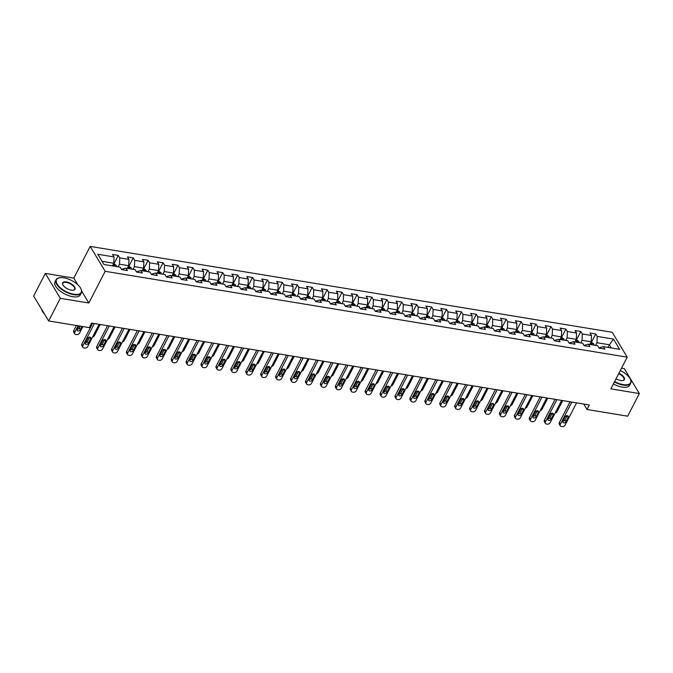 <?xml version="1.0" encoding="UTF-8"?>
<svg xmlns="http://www.w3.org/2000/svg" width="673" height="673" viewBox="0 0 673 673"><rect width="100%" height="100%" fill="white"/><g stroke="black" fill="none" stroke-linecap="round" stroke-linejoin="round"><path stroke-width="1.01" d="M77.891 284.83L73.837 278.1L45.335 273.415L33.65 296.044L48.641 320.945L89.29 327.633L91.629 323.099L589.355 404.969L587.016 409.495L627.665 416.183L639.35 393.554L624.359 368.653L621.524 368.181M73.837 278.1L90.19 246.411L612.211 332.277L627.202 357.17L105.181 271.303L90.19 246.411M613.473 339.091L597.212 336.416L595.731 333.959L589.994 333.017L591.474 335.474L582.296 333.959L580.816 331.503L575.079 330.561L576.551 333.017L567.373 331.511L565.892 329.055L560.155 328.104L561.635 330.561L552.449 329.055L550.977 326.598L545.231 325.656L546.712 328.113L537.534 326.598L536.053 324.142L530.316 323.2L531.796 325.656L522.61 324.142L521.129 321.686L515.392 320.743L516.872 323.2L507.694 321.694L506.214 319.238L500.476 318.287L501.949 320.743L492.771 319.238L491.29 316.781L485.553 315.839L487.033 318.295L477.847 316.781L476.375 314.325L470.629 313.382L472.11 315.839L462.931 314.325L461.451 311.868L455.714 310.926L457.194 313.382L448.008 311.877L446.527 309.42L440.79 308.478L442.27 310.926L433.092 309.42L431.612 306.964L425.874 306.022L427.355 308.478L418.169 306.964L416.688 304.507L410.951 303.565L412.431 306.022L403.245 304.507L401.773 302.059L396.035 301.109L397.507 303.565L388.329 302.059L386.849 299.603L381.111 298.661L382.592 301.117L373.406 299.603L371.925 297.146L366.188 296.204L367.668 298.661L358.49 297.146L357.01 294.69L351.272 293.748L352.753 296.204L343.567 294.698L342.086 292.242L336.349 291.291L337.829 293.748L328.643 292.242L327.171 289.785L321.433 288.843L322.905 291.3L313.727 289.785L312.247 287.329L306.509 286.387L307.99 288.843L298.804 287.329L297.323 284.872L291.586 283.93L293.066 286.387L283.888 284.881L282.408 282.424L276.67 281.474L278.151 283.93L268.964 282.424L267.484 279.968L261.747 279.026L263.227 281.482L254.049 279.968L252.568 277.512L246.831 276.569L248.303 279.026L239.125 277.512L237.645 275.055L231.907 274.113L233.388 276.569L224.202 275.064L222.729 272.607L216.984 271.665L218.464 274.121L209.286 272.607L207.806 270.151L202.068 269.208L203.549 271.665L194.362 270.151L192.882 267.694L187.144 266.752L188.625 269.208L179.447 267.703L177.966 265.246L172.229 264.296L173.701 266.752L164.523 265.246L163.043 262.79L157.305 261.847L158.786 264.304L149.599 262.79L148.127 260.333L142.382 259.391L143.862 261.847L134.684 260.333L133.204 257.877L127.466 256.935L128.947 259.391L119.76 257.885L118.28 255.429L112.542 254.478L114.023 256.935L97.762 254.259L103.92 264.489L120.181 267.164L121.662 269.621L127.399 270.563L125.918 268.106L135.105 269.621L136.577 272.077L142.323 273.019L140.842 270.563L150.02 272.077L151.501 274.534L157.238 275.476L155.757 273.019L164.944 274.525L166.424 276.982L172.162 277.932L170.681 275.476L179.859 276.982L181.34 279.438L187.077 280.38L185.605 277.924L194.783 279.438L196.264 281.894L202.001 282.837L200.52 280.38L209.707 281.894L211.179 284.351L216.925 285.293L215.444 282.837L224.622 284.343L226.103 286.799L231.84 287.741L230.359 285.293L239.546 286.799L241.027 289.255L246.764 290.198L245.283 287.741L254.461 289.255L255.942 291.712L261.679 292.654L260.207 290.198L269.385 291.712L270.866 294.16L276.603 295.111L275.122 292.654L284.309 294.16L285.781 296.616L291.527 297.559L290.046 295.102L299.224 296.616L300.705 299.073L306.442 300.015L304.962 297.559L314.148 299.073L315.629 301.529L321.366 302.471L319.885 300.015L329.063 301.521L330.544 303.977L336.281 304.928L334.809 302.471L343.987 303.977L345.468 306.434L351.205 307.376L349.724 304.919L358.911 306.434L360.383 308.89L366.129 309.832L364.648 307.376L373.826 308.89L375.307 311.347L381.044 312.289L379.564 309.832L388.75 311.338L390.231 313.795L395.968 314.745L394.487 312.289L403.665 313.795L405.146 316.251L410.883 317.193L409.411 314.737L418.589 316.251L420.07 318.708L425.807 319.65L424.327 317.193L433.513 318.708L434.985 321.164L440.731 322.106L439.25 319.65L448.428 321.156L449.909 323.612L455.646 324.554L454.166 322.106L463.352 323.612L464.833 326.069L470.57 327.011L469.089 324.554L478.267 326.069L479.748 328.525L485.485 329.467L484.013 327.011L493.191 328.525L494.672 330.973L500.409 331.924L498.929 329.467L508.115 330.973L509.587 333.429L515.333 334.372L513.852 331.915L523.03 333.429L524.511 335.886L530.248 336.828L528.768 334.372L537.954 335.886L539.435 338.342L545.172 339.285L543.691 336.828L552.87 338.334L554.35 340.79L560.087 341.741L558.615 339.285L567.793 340.79L569.274 343.247L575.011 344.189L573.531 341.733L582.717 343.247L584.189 345.703L589.935 346.645L588.454 344.189L597.632 345.703L599.113 348.16L604.85 349.102L603.37 346.645L619.631 349.321L613.473 339.091L609.402 344.778L596.968 342.725L595.605 345.367M125.918 268.106L122.427 269.04L122.091 269.696M118.154 266.836L119.516 264.195L128.694 265.709L127.332 268.342M119.76 257.885L119.516 264.195M128.947 259.391L128.694 265.709M140.842 270.563L137.351 271.497L137.014 272.144M133.069 269.284L134.432 266.651L143.618 268.157L142.255 270.798M134.684 260.333L134.432 266.651M143.862 261.847L143.618 268.157M155.757 273.019L152.275 273.945L151.93 274.601M147.993 271.741L149.356 269.107L158.534 270.613L157.171 273.255M149.599 262.79L149.356 269.107M158.786 264.304L158.534 270.613M170.681 275.476L167.19 276.401L166.854 277.057M162.916 274.197L164.271 271.556L173.457 273.07L172.095 275.703M164.523 265.246L164.271 271.556M173.701 266.752L173.457 273.07M185.605 277.924L182.114 278.858L181.777 279.514M177.832 276.645L179.195 274.012L188.373 275.526L187.018 278.159M179.447 267.703L179.195 274.012M188.625 269.208L188.373 275.526M200.52 280.38L197.029 281.314L196.693 281.962M192.756 279.102L194.118 276.468L203.296 277.974L201.934 280.616M194.362 270.151L194.118 276.468M203.549 271.665L203.296 277.974M215.444 282.837L211.953 283.762L211.616 284.418M207.671 281.558L209.034 278.916L218.22 280.431L216.857 283.064M209.286 272.607L209.034 278.916M218.464 274.121L218.22 280.431M230.359 285.293L226.877 286.218L226.532 286.875M222.595 284.014L223.958 281.373L233.136 282.887L231.773 285.52M224.202 275.064L223.958 281.373M233.388 276.569L233.136 282.887M245.283 287.741L241.792 288.675L241.456 289.323M237.519 286.462L238.873 283.829L248.059 285.335L246.697 287.977M239.125 277.512L238.873 283.829M248.303 279.026L248.059 285.335M260.207 290.198L256.716 291.131L256.379 291.779M252.434 288.919L253.797 286.286L262.975 287.792L261.62 290.433M254.049 279.968L253.797 286.286M263.227 281.482L262.975 287.792M275.122 292.654L271.631 293.579L271.295 294.236M267.358 291.375L268.72 288.734L277.899 290.248L276.536 292.881M268.964 282.424L268.72 288.734M278.151 283.93L277.899 290.248M290.046 295.102L286.555 296.036L286.218 296.692M282.273 293.832L283.636 291.19L292.822 292.705L291.459 295.338M283.888 284.881L283.636 291.19M293.066 286.387L292.822 292.705M304.962 297.559L301.479 298.492L301.134 299.14M297.197 296.28L298.56 293.647L307.738 295.153L306.375 297.794M298.804 287.329L298.56 293.647M307.99 288.843L307.738 295.153M319.885 300.015L316.394 300.94L316.058 301.597M312.121 298.736L313.475 296.103L322.661 297.609L321.299 300.251M313.727 289.785L313.475 296.103M322.905 291.3L322.661 297.609M334.809 302.471L331.318 303.397L330.981 304.053M327.036 301.193L328.399 298.551L337.577 300.065L336.222 302.699M328.643 292.242L328.399 298.551M337.829 293.748L337.577 300.065M349.724 304.919L346.233 305.853L345.897 306.509M341.96 303.649L343.323 301.008L352.501 302.522L351.138 305.155M343.567 294.698L343.323 301.008M352.753 296.204L352.501 302.522M364.648 307.376L361.157 308.31L360.821 308.957M356.875 306.097L358.238 303.464L367.424 304.97L366.062 307.611M358.49 297.146L358.238 303.464M367.668 298.661L367.424 304.97M379.564 309.832L376.081 310.758L375.736 311.414M371.799 308.554L373.162 305.912L382.34 307.426L380.977 310.06M373.406 299.603L373.162 305.912M382.592 301.117L382.34 307.426M394.487 312.289L390.996 313.214L390.66 313.87M386.723 311.01L388.077 308.369L397.263 309.883L395.901 312.516M388.329 302.059L388.077 308.369M397.507 303.565L397.263 309.883M409.411 314.737L405.92 315.671L405.583 316.327M401.638 313.458L403.001 310.825L412.179 312.331L410.824 314.972M403.245 304.507L403.001 310.825M412.431 306.022L412.179 312.331M424.327 317.193L420.835 318.127L420.499 318.775M416.562 315.915L417.925 313.281L427.103 314.787L425.74 317.429M418.169 306.964L417.925 313.281M427.355 308.478L427.103 314.787M439.25 319.65L435.759 320.575L435.423 321.231M431.477 318.371L432.84 315.73L442.026 317.244L440.664 319.877M433.092 309.42L432.84 315.73M442.27 310.926L442.026 317.244M454.166 322.106L450.674 323.032L450.338 323.688M446.401 320.828L447.764 318.186L456.942 319.7L455.579 322.333M448.008 311.877L447.764 318.186M457.194 313.382L456.942 319.7M469.089 324.554L465.598 325.488L465.262 326.136M461.325 323.276L462.679 320.642L471.866 322.148L470.503 324.79M462.931 314.325L462.679 320.642M472.11 315.839L471.866 322.148M484.013 327.011L480.522 327.944L480.185 328.592M476.24 325.732L477.603 323.099L486.781 324.605L485.426 327.246M477.847 316.781L477.603 323.099M487.033 318.295L486.781 324.605M498.929 329.467L495.437 330.393L495.101 331.049M491.164 328.188L492.518 325.547L501.705 327.061L500.342 329.694M492.771 319.238L492.518 325.547M501.949 320.743L501.705 327.061M513.852 331.915L510.361 332.849L510.025 333.505M506.079 330.645L507.442 328.003L516.628 329.518L515.266 332.151M507.694 321.694L507.442 328.003M516.872 323.2L516.628 329.518M528.768 334.372L525.277 335.305L524.94 335.953M521.003 333.093L522.366 330.46L531.544 331.966L530.181 334.607M522.61 324.142L522.366 330.46M531.796 325.656L531.544 331.966M543.691 336.828L540.2 337.753L539.864 338.41M535.918 335.549L537.281 332.916L546.468 334.422L545.105 337.064M537.534 326.598L537.281 332.916M546.712 328.113L546.468 334.422M558.615 339.285L555.124 340.21L554.788 340.866M550.842 338.006L552.205 335.364L561.383 336.879L560.029 339.512M552.449 329.055L552.205 335.364M561.635 330.561L561.383 336.879M573.531 341.733L570.039 342.666L569.703 343.323M565.766 340.454L567.12 337.821L576.307 339.335L574.944 341.968M567.373 331.511L567.12 337.821M576.551 333.017L576.307 339.335M588.454 344.189L584.963 345.123L584.627 345.771M580.681 342.91L582.044 340.277L591.231 341.783L589.868 344.425M582.296 333.959L582.044 340.277M591.474 335.474L591.231 341.783M603.37 346.645L599.879 347.571L599.542 348.227M608.039 347.411L609.402 344.778L611.311 347.949M597.212 336.416L596.968 342.725M45.335 273.415L60.326 298.307L48.641 320.945M60.326 298.307L88.828 302.993L105.181 271.303M627.202 357.17L610.848 388.859L639.35 393.554M583.735 404.044L587.016 409.495M112.416 265.885L113.771 263.252L102.01 261.317M114.023 256.935L113.771 263.252M595.731 333.959L591.483 342.195M580.816 331.503L576.568 339.739M565.892 329.055L561.644 337.282M550.977 326.598L546.72 334.834M536.053 324.142L531.805 332.378M521.129 321.686L516.881 329.921M506.214 319.238L501.965 327.465M491.29 316.781L487.042 325.017M476.375 314.325L472.118 322.56M461.451 311.868L457.203 320.104M446.527 309.42L442.279 317.648M431.612 306.964L427.363 315.2M416.688 304.507L412.44 312.743M401.773 302.059L397.516 310.287M386.849 299.603L382.601 307.839M371.925 297.146L367.677 305.382M357.01 294.69L352.761 302.926M342.086 292.242L337.838 300.469M327.171 289.785L322.922 298.021M312.247 287.329L307.998 295.565M297.323 284.872L293.075 293.108M282.408 282.424L278.159 290.652M267.484 279.968L263.236 288.204M252.568 277.512L248.32 285.747M237.645 275.055L233.396 283.291M222.729 272.607L218.473 280.834M207.806 270.151L203.557 278.386M192.882 267.694L188.633 275.93M177.966 265.246L173.718 273.474M163.043 262.79L158.794 271.026M148.127 260.333L143.871 268.569M133.204 257.877L128.955 266.113M118.28 255.429L114.031 263.656M88.828 302.993L81.652 291.081M576.576 402.875L565.11 425.092A2.28 1.649 148.9 0 1 562.258 426.589L561.307 426.43A2.28 1.649 148.9 0 1 560.289 425.799A2.28 1.649 148.9 0 1 560.323 424.31L571.798 402.084M570.065 401.798L559.313 422.627L560.323 424.31M565.934 421.693A1.826 1.321 -31.1 0 1 564.361 422.863A1.826 1.321 -31.1 0 1 562.838 422.383A1.826 1.321 -31.1 0 1 562.872 421.189L565.11 416.848A1.826 1.321 -31.1 0 1 566.683 415.678A1.826 1.321 -31.1 0 1 568.205 416.158A1.826 1.321 -31.1 0 1 568.172 417.344L565.934 421.693L564.916 420.011A1.826 1.321 -31.1 0 1 562.847 421.231M567.179 415.628A1.826 1.321 -31.1 0 1 567.162 415.662L564.916 420.011M560.289 425.799L559.271 424.116A2.28 1.649 -31.1 0 1 559.313 422.627M591.054 342.12L593.586 343.752A3.02 1.582 99.3 0 1 593.948 345.098M562.704 400.586L557.008 411.632A2.28 1.649 148.9 0 1 555.124 413.079M592.131 344.795A3.02 1.582 -80.7 0 0 592.013 344.071L590.869 343.878A3.02 1.582 99.3 0 1 590.987 344.61M557.278 408.898A1.826 1.321 148.9 0 0 557.824 408.233L560.071 403.893A1.826 1.321 148.9 0 0 560.239 403.161M614.634 381.532A13.897 6.208 27.3 0 0 623.139 384.611A13.897 6.208 27.3 0 0 630.315 379.16A13.897 6.208 27.3 0 0 620.321 370.52M630.391 379.328A14.234 6.36 -152.7 0 1 630.475 379.505A14.234 6.36 -152.7 0 1 630.71 383.198A14.234 6.36 -152.7 0 1 623.122 385.082A14.234 6.36 -152.7 0 1 614.415 381.944M618.891 373.288A6.949 3.104 -152.7 0 1 624.14 377.545A6.949 3.104 -152.7 0 1 622.836 380.539A6.949 3.104 -152.7 0 1 620.666 380.506A6.949 3.104 -152.7 0 1 616.056 378.764M630.71 383.198L629.684 385.192A14.234 6.36 -152.7 0 1 622.096 387.076A14.234 6.36 -152.7 0 1 613.389 383.938M622.643 380.573A6.604 2.953 27.3 0 0 623.93 379.698A6.604 2.953 27.3 0 0 618.68 373.692M73.769 294.244A13.897 6.208 27.3 0 0 80.945 288.801A13.897 6.208 27.3 0 0 63.876 277.823A13.897 6.208 27.3 0 0 59.552 277.756A13.897 6.208 27.3 0 0 58.442 285.874A13.897 6.208 27.3 0 0 73.769 294.244M81.021 288.969A14.234 6.36 -152.7 0 1 81.097 289.138A14.234 6.36 -152.7 0 1 81.332 292.839A14.234 6.36 -152.7 0 1 73.744 294.715A14.234 6.36 -152.7 0 1 60.334 288.372A14.234 6.36 -152.7 0 1 56.027 279.775A14.234 6.36 -152.7 0 1 59.182 277.823A14.234 6.36 -152.7 0 1 59.367 277.789M71.296 290.139A6.949 3.104 -152.7 0 1 62.766 284.654A6.949 3.104 -152.7 0 1 66.349 281.928A6.949 3.104 -152.7 0 1 74.013 286.118A6.949 3.104 -152.7 0 1 73.458 290.172A6.949 3.104 -152.7 0 1 71.296 290.139M73.264 290.206A6.604 2.953 27.3 0 0 74.552 289.34A6.604 2.953 27.3 0 0 72.558 285.344A6.604 2.953 27.3 0 0 66.333 282.399A6.604 2.953 27.3 0 0 62.808 283.274A6.604 2.953 27.3 0 0 62.85 284.822M81.332 292.839L80.306 294.824A14.234 6.36 -152.7 0 1 72.718 296.709A14.234 6.36 -152.7 0 1 59.308 290.366A14.234 6.36 -152.7 0 1 55.001 281.768L56.027 279.775M44.569 314.182A14.234 6.36 -152.7 0 1 41.667 309.353M561.661 400.418L550.186 422.644A2.28 1.649 148.9 0 1 547.342 424.133L546.383 423.982A2.28 1.649 148.9 0 1 545.366 423.342A2.28 1.649 148.9 0 1 545.408 421.853L556.874 399.627M555.141 399.341L544.39 420.171L545.408 421.853M551.01 419.237A1.826 1.321 -31.1 0 1 549.446 420.406A1.826 1.321 -31.1 0 1 547.915 419.927A1.826 1.321 -31.1 0 1 547.948 418.732L550.194 414.391A1.826 1.321 -31.1 0 1 551.759 413.222A1.826 1.321 -31.1 0 1 553.282 413.702A1.826 1.321 -31.1 0 1 553.256 414.896L551.01 419.237L550.001 417.554A1.826 1.321 -31.1 0 1 547.931 418.774M552.264 413.172A1.826 1.321 -31.1 0 1 552.239 413.214L550.001 417.554M545.366 423.342L544.356 421.66A2.28 1.649 -31.1 0 1 544.39 420.171M546.737 397.962L535.271 420.188A2.28 1.649 148.9 0 1 532.419 421.685L531.468 421.525A2.28 1.649 148.9 0 1 530.45 420.886A2.28 1.649 148.9 0 1 530.484 419.397L541.958 397.179M540.226 396.893L529.474 417.714L530.484 419.397M536.087 416.789A1.826 1.321 -31.1 0 1 534.522 417.95A1.826 1.321 -31.1 0 1 532.999 417.47A1.826 1.321 -31.1 0 1 533.033 416.284L535.271 411.935A1.826 1.321 -31.1 0 1 536.835 410.766A1.826 1.321 -31.1 0 1 538.366 411.245A1.826 1.321 -31.1 0 1 538.333 412.44L536.087 416.789L535.077 415.106A1.826 1.321 -31.1 0 1 533.008 416.318M537.34 410.715A1.826 1.321 -31.1 0 1 537.323 410.757L535.077 415.106M530.45 420.886L529.432 419.203A2.28 1.649 -31.1 0 1 529.474 417.714M576.13 339.672L578.662 341.295A3.02 1.582 99.3 0 1 579.032 342.641M547.788 398.138L542.085 409.184A2.28 1.649 148.9 0 1 540.2 410.623M577.215 342.338A3.02 1.582 -80.7 0 0 577.098 341.615L575.945 341.43A3.02 1.582 99.3 0 1 576.063 342.153M542.362 406.442A1.826 1.321 148.9 0 0 542.909 405.777L545.147 401.436A1.826 1.321 148.9 0 0 545.323 400.713M561.215 337.215L563.747 338.847A3.02 1.582 99.3 0 1 564.109 340.185M532.865 395.682L527.161 406.728A2.28 1.649 148.9 0 1 525.285 408.175M562.292 339.89A3.02 1.582 -80.7 0 0 562.174 339.158L561.03 338.973A3.02 1.582 99.3 0 1 561.147 339.697M527.439 403.993A1.826 1.321 148.9 0 0 527.985 403.329L530.231 398.98A1.826 1.321 148.9 0 0 530.4 398.256M531.821 395.505L520.347 417.731A2.28 1.649 148.9 0 1 517.503 419.229L516.544 419.069A2.28 1.649 148.9 0 1 515.526 418.438A2.28 1.649 148.9 0 1 515.568 416.949L527.035 394.723M525.302 394.437L514.551 415.266L515.568 416.949M521.171 414.332A1.826 1.321 -31.1 0 1 519.598 415.502A1.826 1.321 -31.1 0 1 518.075 415.022A1.826 1.321 -31.1 0 1 518.109 413.828L520.355 409.478A1.826 1.321 -31.1 0 1 521.92 408.309A1.826 1.321 -31.1 0 1 523.443 408.797A1.826 1.321 -31.1 0 1 523.409 409.983L521.171 414.332L520.153 412.65A1.826 1.321 -31.1 0 1 518.092 413.87M522.416 408.267A1.826 1.321 -31.1 0 1 522.399 408.301L520.153 412.65M515.526 418.438L514.517 416.755A2.28 1.649 -31.1 0 1 514.551 415.266M516.898 393.057L505.431 415.275A2.28 1.649 148.9 0 1 502.58 416.772L501.621 416.621A2.28 1.649 148.9 0 1 500.603 415.981A2.28 1.649 148.9 0 1 500.645 414.492L512.119 392.266M510.378 391.98L499.635 412.81L500.645 414.492M506.247 411.876A1.826 1.321 -31.1 0 1 504.683 413.045A1.826 1.321 -31.1 0 1 503.16 412.566A1.826 1.321 -31.1 0 1 503.185 411.371L505.431 407.03A1.826 1.321 -31.1 0 1 506.996 405.861A1.826 1.321 -31.1 0 1 508.527 406.341A1.826 1.321 -31.1 0 1 508.494 407.527L506.247 411.876L505.238 410.194A1.826 1.321 -31.1 0 1 503.168 411.413M507.501 405.811A1.826 1.321 -31.1 0 1 507.476 405.844L505.238 410.194M500.603 415.981L499.593 414.299A2.28 1.649 -31.1 0 1 499.635 412.81M501.974 390.601L490.508 412.827A2.28 1.649 148.9 0 1 487.656 414.316L486.705 414.164A2.28 1.649 148.9 0 1 485.687 413.525A2.28 1.649 148.9 0 1 485.721 412.036L497.196 389.81M495.463 389.524L484.711 410.353L485.721 412.036M491.332 409.42A1.826 1.321 -31.1 0 1 489.759 410.589A1.826 1.321 -31.1 0 1 488.236 410.109A1.826 1.321 -31.1 0 1 488.27 408.915L490.508 404.574A1.826 1.321 -31.1 0 1 492.081 403.405A1.826 1.321 -31.1 0 1 493.603 403.884A1.826 1.321 -31.1 0 1 493.57 405.079L491.332 409.42L490.314 407.737A1.826 1.321 -31.1 0 1 488.245 408.957M492.577 403.354A1.826 1.321 -31.1 0 1 492.56 403.396L490.314 407.737M485.687 413.525L484.669 411.842A2.28 1.649 -31.1 0 1 484.711 410.353M546.291 334.759L548.823 336.391A3.02 1.582 99.3 0 1 549.193 337.728M517.949 393.225L512.246 404.271A2.28 1.649 148.9 0 1 510.361 405.718M547.376 337.434A3.02 1.582 -80.7 0 0 547.25 336.71L546.106 336.517A3.02 1.582 99.3 0 1 546.224 337.24M512.523 401.537A1.826 1.321 148.9 0 0 513.062 400.872L515.308 396.523A1.826 1.321 148.9 0 0 515.476 395.8M531.367 332.302L533.908 333.934A3.02 1.582 99.3 0 1 534.269 335.28M503.025 390.769L497.322 401.823A2.28 1.649 148.9 0 1 495.446 403.262M532.452 334.977A3.02 1.582 -80.7 0 0 532.335 334.254L531.182 334.06A3.02 1.582 99.3 0 1 531.308 334.792M497.599 399.081A1.826 1.321 148.9 0 0 498.146 398.416L500.392 394.075A1.826 1.321 148.9 0 0 500.561 393.343M516.452 329.854L518.984 331.478A3.02 1.582 99.3 0 1 519.354 332.824M488.102 388.321L482.406 399.367A2.28 1.649 148.9 0 1 480.522 400.805M517.537 332.521A3.02 1.582 -80.7 0 0 517.411 331.797L516.267 331.612A3.02 1.582 99.3 0 1 516.384 332.336M482.676 396.624A1.826 1.321 148.9 0 0 483.222 395.968L485.469 391.619A1.826 1.321 148.9 0 0 485.637 390.895M487.059 388.144L475.584 410.37A2.28 1.649 148.9 0 1 472.74 411.868L471.781 411.708A2.28 1.649 148.9 0 1 470.764 411.068A2.28 1.649 148.9 0 1 470.806 409.579L482.272 387.362M480.539 387.076L469.788 407.897L470.806 409.579M476.408 406.972A1.826 1.321 -31.1 0 1 474.844 408.141A1.826 1.321 -31.1 0 1 473.321 407.653A1.826 1.321 -31.1 0 1 473.346 406.467L475.592 402.118A1.826 1.321 -31.1 0 1 477.157 400.948A1.826 1.321 -31.1 0 1 478.68 401.428A1.826 1.321 -31.1 0 1 478.654 402.622L476.408 406.972L475.399 405.289A1.826 1.321 -31.1 0 1 473.329 406.5M477.662 400.898A1.826 1.321 -31.1 0 1 477.637 400.94L475.399 405.289M470.764 411.068L469.754 409.386A2.28 1.649 -31.1 0 1 469.788 407.897M501.528 327.398L504.06 329.03A3.02 1.582 99.3 0 1 504.43 330.367M473.186 385.865L467.483 396.91A2.28 1.649 148.9 0 1 465.598 398.357M502.613 330.073A3.02 1.582 -80.7 0 0 502.495 329.341L501.343 329.156A3.02 1.582 99.3 0 1 501.461 329.879M467.76 394.176A1.826 1.321 148.9 0 0 468.307 393.512L470.545 389.162A1.826 1.321 148.9 0 0 470.721 388.439M472.135 385.688L460.669 407.914A2.28 1.649 148.9 0 1 457.817 409.411L456.866 409.251A2.28 1.649 148.9 0 1 455.848 408.62A2.28 1.649 148.9 0 1 455.882 407.131L467.356 384.906M465.623 384.62L454.872 405.449L455.882 407.131M461.485 404.515A1.826 1.321 -31.1 0 1 459.92 405.684A1.826 1.321 -31.1 0 1 458.397 405.205A1.826 1.321 -31.1 0 1 458.431 404.01L460.669 399.661A1.826 1.321 -31.1 0 1 462.242 398.492A1.826 1.321 -31.1 0 1 463.764 398.98A1.826 1.321 -31.1 0 1 463.731 400.166L461.485 404.515L460.475 402.833A1.826 1.321 -31.1 0 1 458.406 404.052M462.738 398.45A1.826 1.321 -31.1 0 1 462.721 398.483L460.475 402.833M455.848 408.62L454.83 406.938A2.28 1.649 -31.1 0 1 454.872 405.449M486.613 324.941L489.145 326.573A3.02 1.582 99.3 0 1 489.507 327.919M458.263 383.408L452.559 394.454A2.28 1.649 148.9 0 1 450.683 395.901M487.689 327.616A3.02 1.582 -80.7 0 0 487.572 326.893L486.428 326.699A3.02 1.582 99.3 0 1 486.545 327.431M452.836 391.72A1.826 1.321 148.9 0 0 453.383 391.055L455.629 386.706A1.826 1.321 148.9 0 0 455.798 385.982M457.219 383.24L445.745 405.457A2.28 1.649 148.9 0 1 442.901 406.955L441.942 406.803A2.28 1.649 148.9 0 1 440.924 406.164A2.28 1.649 148.9 0 1 440.966 404.675L452.433 382.449M450.7 382.163L439.949 402.992L440.966 404.675M446.569 402.059A1.826 1.321 -31.1 0 1 445.004 403.228A1.826 1.321 -31.1 0 1 443.473 402.748A1.826 1.321 -31.1 0 1 443.507 401.554L445.753 397.213A1.826 1.321 -31.1 0 1 447.318 396.044A1.826 1.321 -31.1 0 1 448.841 396.523A1.826 1.321 -31.1 0 1 448.807 397.718L446.569 402.059L445.551 400.376A1.826 1.321 -31.1 0 1 443.49 401.596M447.814 395.993A1.826 1.321 -31.1 0 1 447.797 396.035L445.551 400.376M440.924 406.164L439.915 404.481A2.28 1.649 -31.1 0 1 439.949 402.992M471.689 322.485L474.221 324.117A3.02 1.582 99.3 0 1 474.591 325.463M443.347 380.952L437.643 392.006A2.28 1.649 148.9 0 1 435.759 393.444M472.774 325.16A3.02 1.582 -80.7 0 0 472.648 324.436L471.504 324.243A3.02 1.582 99.3 0 1 471.622 324.975M437.921 389.263A1.826 1.321 148.9 0 0 438.468 388.599L440.706 384.258A1.826 1.321 148.9 0 0 440.874 383.534M442.296 380.783L430.829 403.009A2.28 1.649 148.9 0 1 427.978 404.507L427.019 404.347A2.28 1.649 148.9 0 1 426.001 403.707A2.28 1.649 148.9 0 1 426.043 402.218L437.517 379.993M435.776 379.715L425.033 400.536L426.043 402.218M431.645 399.602A1.826 1.321 -31.1 0 1 430.081 400.772A1.826 1.321 -31.1 0 1 428.558 400.292A1.826 1.321 -31.1 0 1 428.583 399.106L430.829 394.757A1.826 1.321 -31.1 0 1 432.394 393.587A1.826 1.321 -31.1 0 1 433.925 394.067A1.826 1.321 -31.1 0 1 433.892 395.261L431.645 399.602L430.636 397.92A1.826 1.321 -31.1 0 1 428.566 399.139M432.899 393.537A1.826 1.321 -31.1 0 1 432.874 393.579L430.636 397.92M426.001 403.707L424.991 402.025A2.28 1.649 -31.1 0 1 425.033 400.536M456.765 320.037L459.306 321.66A3.02 1.582 99.3 0 1 459.667 323.006M428.423 378.504L422.72 389.549A2.28 1.649 148.9 0 1 420.844 390.988M457.85 322.712A3.02 1.582 -80.7 0 0 457.733 321.98L456.58 321.795A3.02 1.582 99.3 0 1 456.706 322.518M422.997 386.815A1.826 1.321 148.9 0 0 423.544 386.151L425.79 381.801A1.826 1.321 148.9 0 0 425.959 381.078M427.372 378.327L415.906 400.553A2.28 1.649 148.9 0 1 413.054 402.05L412.103 401.89A2.28 1.649 148.9 0 1 411.085 401.259A2.28 1.649 148.9 0 1 411.119 399.762L422.594 377.545M420.861 377.259L410.109 398.079L411.119 399.762M416.73 397.154A1.826 1.321 -31.1 0 1 415.157 398.323A1.826 1.321 -31.1 0 1 413.634 397.836A1.826 1.321 -31.1 0 1 413.668 396.649L415.906 392.3A1.826 1.321 -31.1 0 1 417.479 391.131A1.826 1.321 -31.1 0 1 419.001 391.61A1.826 1.321 -31.1 0 1 418.968 392.805L416.73 397.154L415.712 395.472A1.826 1.321 -31.1 0 1 413.643 396.683M417.975 391.08A1.826 1.321 -31.1 0 1 417.958 391.122L415.712 395.472M411.085 401.259L410.067 399.577A2.28 1.649 -31.1 0 1 410.109 398.079M441.85 317.58L444.382 319.212A3.02 1.582 99.3 0 1 444.752 320.55M413.5 376.047L407.804 387.093A2.28 1.649 148.9 0 1 405.92 388.54M442.935 320.255A3.02 1.582 -80.7 0 0 442.809 319.524L441.665 319.339A3.02 1.582 99.3 0 1 441.782 320.062M408.074 384.359A1.826 1.321 148.9 0 0 408.62 383.694L410.867 379.345A1.826 1.321 148.9 0 0 411.035 378.621M412.456 375.871L400.982 398.096A2.28 1.649 148.9 0 1 398.138 399.594L397.179 399.434A2.28 1.649 148.9 0 1 396.161 398.803A2.28 1.649 148.9 0 1 396.204 397.314L407.67 375.088M405.937 374.802L395.186 395.631L396.204 397.314M401.806 394.698A1.826 1.321 -31.1 0 1 400.242 395.867A1.826 1.321 -31.1 0 1 398.719 395.388A1.826 1.321 -31.1 0 1 398.744 394.193L400.99 389.844A1.826 1.321 -31.1 0 1 402.555 388.683A1.826 1.321 -31.1 0 1 404.078 389.162A1.826 1.321 -31.1 0 1 404.052 390.348L401.806 394.698L400.797 393.015A1.826 1.321 -31.1 0 1 398.727 394.235M403.06 388.632A1.826 1.321 -31.1 0 1 403.034 388.666L400.797 393.015M396.161 398.803L395.152 397.12A2.28 1.649 -31.1 0 1 395.186 395.631M426.926 315.124L429.458 316.756A3.02 1.582 99.3 0 1 429.828 318.102M398.584 373.591L392.881 384.636A2.28 1.649 148.9 0 1 390.996 386.083M428.011 317.799A3.02 1.582 -80.7 0 0 427.893 317.076L426.741 316.882A3.02 1.582 99.3 0 1 426.867 317.614M393.158 381.902A1.826 1.321 148.9 0 0 393.705 381.238L395.943 376.897A1.826 1.321 148.9 0 0 396.119 376.165M397.533 373.422L386.066 395.64A2.28 1.649 148.9 0 1 383.215 397.137L382.264 396.986A2.28 1.649 148.9 0 1 381.246 396.347A2.28 1.649 148.9 0 1 381.28 394.858L392.754 372.632M391.021 372.346L380.27 393.175L381.28 394.858M386.882 392.241A1.826 1.321 -31.1 0 1 385.318 393.411A1.826 1.321 -31.1 0 1 383.795 392.931A1.826 1.321 -31.1 0 1 383.829 391.736L386.066 387.396A1.826 1.321 -31.1 0 1 387.64 386.226A1.826 1.321 -31.1 0 1 389.162 386.706A1.826 1.321 -31.1 0 1 389.129 387.9L386.882 392.241L385.873 390.559A1.826 1.321 -31.1 0 1 383.803 391.779M388.136 386.176A1.826 1.321 -31.1 0 1 388.119 386.218L385.873 390.559M381.246 396.347L380.228 394.664A2.28 1.649 -31.1 0 1 380.27 393.175M412.011 312.676L414.543 314.299A3.02 1.582 99.3 0 1 414.905 315.645M383.66 371.143L377.957 382.188A2.28 1.649 148.9 0 1 376.081 383.627M413.087 315.343A3.02 1.582 -80.7 0 0 412.97 314.619L411.826 314.434A3.02 1.582 99.3 0 1 411.943 315.157M378.234 379.446A1.826 1.321 148.9 0 0 378.781 378.781L381.027 374.44A1.826 1.321 148.9 0 0 381.196 373.717M382.617 370.966L371.143 393.192A2.28 1.649 148.9 0 1 368.299 394.689L367.34 394.529A2.28 1.649 148.9 0 1 366.322 393.89A2.28 1.649 148.9 0 1 366.364 392.401L377.831 370.184M376.098 369.898L365.346 390.719L366.364 392.401M371.967 389.785A1.826 1.321 -31.1 0 1 370.402 390.954A1.826 1.321 -31.1 0 1 368.871 390.475A1.826 1.321 -31.1 0 1 368.905 389.288L371.151 384.939A1.826 1.321 -31.1 0 1 372.716 383.77A1.826 1.321 -31.1 0 1 374.238 384.249A1.826 1.321 -31.1 0 1 374.205 385.444L371.967 389.785L370.949 388.102A1.826 1.321 -31.1 0 1 368.888 389.322M373.212 383.719A1.826 1.321 -31.1 0 1 373.195 383.761L370.949 388.102M366.322 393.89L365.313 392.208A2.28 1.649 -31.1 0 1 365.346 390.719M397.087 310.219L399.619 311.851A3.02 1.582 99.3 0 1 399.989 313.189M368.745 368.686L363.041 379.732A2.28 1.649 148.9 0 1 361.157 381.17M398.172 312.895A3.02 1.582 -80.7 0 0 398.046 312.163L396.902 311.978A3.02 1.582 99.3 0 1 397.02 312.701M363.319 376.998A1.826 1.321 148.9 0 0 363.866 376.333L366.104 371.984A1.826 1.321 148.9 0 0 366.28 371.26M367.694 368.51L356.227 390.735A2.28 1.649 148.9 0 1 353.375 392.233L352.416 392.073A2.28 1.649 148.9 0 1 351.407 391.442A2.28 1.649 148.9 0 1 351.441 389.953L362.915 367.727M361.174 367.441L350.431 388.271L351.441 389.953M357.043 387.337A1.826 1.321 -31.1 0 1 355.479 388.506A1.826 1.321 -31.1 0 1 353.956 388.027A1.826 1.321 -31.1 0 1 353.981 386.832L356.227 382.483A1.826 1.321 -31.1 0 1 357.792 381.313A1.826 1.321 -31.1 0 1 359.323 381.793A1.826 1.321 -31.1 0 1 359.289 382.987L357.043 387.337L356.034 385.654A1.826 1.321 -31.1 0 1 353.964 386.874M358.297 381.271A1.826 1.321 -31.1 0 1 358.272 381.305L356.034 385.654M351.407 391.442L350.389 389.76A2.28 1.649 -31.1 0 1 350.431 388.271M382.163 307.763L384.704 309.395A3.02 1.582 99.3 0 1 385.065 310.733M353.821 366.23L348.118 377.275A2.28 1.649 148.9 0 1 346.242 378.722M383.248 310.438A3.02 1.582 -80.7 0 0 383.13 309.715L381.978 309.521A3.02 1.582 99.3 0 1 382.104 310.245M348.395 374.541A1.826 1.321 148.9 0 0 348.942 373.877L351.188 369.527A1.826 1.321 148.9 0 0 351.356 368.804M352.77 366.062L341.304 388.279A2.28 1.649 148.9 0 1 338.452 389.776L337.501 389.617A2.28 1.649 148.9 0 1 336.483 388.986A2.28 1.649 148.9 0 1 336.525 387.497L347.991 365.271M346.259 364.985L335.507 385.814L336.525 387.497M342.128 384.88A1.826 1.321 -31.1 0 1 340.555 386.05A1.826 1.321 -31.1 0 1 339.032 385.57A1.826 1.321 -31.1 0 1 339.066 384.376L341.304 380.035A1.826 1.321 -31.1 0 1 342.877 378.865A1.826 1.321 -31.1 0 1 344.399 379.345A1.826 1.321 -31.1 0 1 344.366 380.531L342.128 384.88L341.11 383.198A1.826 1.321 -31.1 0 1 339.049 384.418M343.373 378.815A1.826 1.321 -31.1 0 1 343.356 378.849L341.11 383.198M336.483 388.986L335.474 387.303A2.28 1.649 -31.1 0 1 335.507 385.814M367.248 305.306L369.78 306.938A3.02 1.582 99.3 0 1 370.15 308.284M338.898 363.773L333.202 374.827A2.28 1.649 148.9 0 1 331.318 376.266M368.333 307.982A3.02 1.582 -80.7 0 0 368.207 307.258L367.063 307.065A3.02 1.582 99.3 0 1 367.18 307.797M333.471 372.085A1.826 1.321 148.9 0 0 334.018 371.42L336.264 367.079A1.826 1.321 148.9 0 0 336.433 366.348M337.854 363.605L326.38 385.831A2.28 1.649 148.9 0 1 323.536 387.32L322.577 387.168A2.28 1.649 148.9 0 1 321.559 386.529A2.28 1.649 148.9 0 1 321.601 385.04L333.068 362.814M331.335 362.528L320.592 383.358L321.601 385.04M327.204 382.424A1.826 1.321 -31.1 0 1 325.639 383.593A1.826 1.321 -31.1 0 1 324.117 383.114A1.826 1.321 -31.1 0 1 324.142 381.919L326.388 377.578A1.826 1.321 -31.1 0 1 327.953 376.409A1.826 1.321 -31.1 0 1 329.476 376.888A1.826 1.321 -31.1 0 1 329.45 378.083L327.204 382.424L326.195 380.741A1.826 1.321 -31.1 0 1 324.125 381.961M328.458 376.358A1.826 1.321 -31.1 0 1 328.432 376.4L326.195 380.741M321.559 386.529L320.55 384.847A2.28 1.649 -31.1 0 1 320.592 383.358M352.324 302.858L354.856 304.482A3.02 1.582 99.3 0 1 355.226 305.828M323.982 361.325L318.279 372.371A2.28 1.649 148.9 0 1 316.394 373.809M353.409 305.525A3.02 1.582 -80.7 0 0 353.291 304.802L352.139 304.617A3.02 1.582 99.3 0 1 352.265 305.34M318.556 369.628A1.826 1.321 148.9 0 0 319.103 368.964L321.341 364.623A1.826 1.321 148.9 0 0 321.517 363.9M322.931 361.149L311.464 383.374A2.28 1.649 148.9 0 1 308.613 384.872L307.662 384.712A2.28 1.649 148.9 0 1 306.644 384.073A2.28 1.649 148.9 0 1 306.678 382.584L318.152 360.366M316.419 360.08L305.668 380.901L306.678 382.584M312.28 379.976A1.826 1.321 -31.1 0 1 310.716 381.137A1.826 1.321 -31.1 0 1 309.193 380.657A1.826 1.321 -31.1 0 1 309.227 379.471L311.464 375.122A1.826 1.321 -31.1 0 1 313.038 373.952A1.826 1.321 -31.1 0 1 314.56 374.432A1.826 1.321 -31.1 0 1 314.527 375.627L312.28 379.976L311.271 378.293A1.826 1.321 -31.1 0 1 309.201 379.505M313.534 373.902A1.826 1.321 -31.1 0 1 313.517 373.944L311.271 378.293M306.644 384.073L305.626 382.39A2.28 1.649 -31.1 0 1 305.668 380.901M337.409 300.402L339.941 302.034A3.02 1.582 99.3 0 1 340.302 303.372M309.058 358.869L303.355 369.914A2.28 1.649 148.9 0 1 301.479 371.361M338.485 303.077A3.02 1.582 -80.7 0 0 338.368 302.345L337.223 302.16A3.02 1.582 99.3 0 1 337.341 302.884M303.632 367.18A1.826 1.321 148.9 0 0 304.179 366.516L306.425 362.167A1.826 1.321 148.9 0 0 306.594 361.443M308.015 358.692L296.541 380.918A2.28 1.649 148.9 0 1 293.697 382.415L292.738 382.256A2.28 1.649 148.9 0 1 291.72 381.625A2.28 1.649 148.9 0 1 291.762 380.136L303.229 357.91M301.496 357.624L290.744 378.453L291.762 380.136M297.365 377.519A1.826 1.321 -31.1 0 1 295.8 378.689A1.826 1.321 -31.1 0 1 294.269 378.209A1.826 1.321 -31.1 0 1 294.303 377.015L296.549 372.665A1.826 1.321 -31.1 0 1 298.114 371.496A1.826 1.321 -31.1 0 1 299.636 371.984A1.826 1.321 -31.1 0 1 299.603 373.17L297.365 377.519L296.347 375.837A1.826 1.321 -31.1 0 1 294.286 377.057M298.61 371.454A1.826 1.321 -31.1 0 1 298.593 371.488L296.347 375.837M291.72 381.625L290.711 379.942A2.28 1.649 -31.1 0 1 290.744 378.453M322.485 297.946L325.017 299.578A3.02 1.582 99.3 0 1 325.387 300.915M294.143 356.412L288.439 367.458A2.28 1.649 148.9 0 1 286.555 368.905M323.57 300.621A3.02 1.582 -80.7 0 0 323.444 299.897L322.3 299.704A3.02 1.582 99.3 0 1 322.417 300.427M288.717 364.724A1.826 1.321 148.9 0 0 289.264 364.059L291.502 359.71A1.826 1.321 148.9 0 0 291.678 358.987M293.091 356.244L281.625 378.462A2.28 1.649 148.9 0 1 278.773 379.959L277.814 379.808A2.28 1.649 148.9 0 1 276.805 379.168A2.28 1.649 148.9 0 1 276.839 377.679L288.313 355.453M286.58 355.167L275.829 375.997L276.839 377.679M282.441 375.063A1.826 1.321 -31.1 0 1 280.877 376.232A1.826 1.321 -31.1 0 1 279.354 375.753A1.826 1.321 -31.1 0 1 279.379 374.558L281.625 370.217A1.826 1.321 -31.1 0 1 283.19 369.048A1.826 1.321 -31.1 0 1 284.721 369.527A1.826 1.321 -31.1 0 1 284.687 370.714L282.441 375.063L281.432 373.38A1.826 1.321 -31.1 0 1 279.362 374.6M283.695 368.997A1.826 1.321 -31.1 0 1 283.67 369.031L281.432 373.38M276.805 379.168L275.787 377.486A2.28 1.649 -31.1 0 1 275.829 375.997M307.569 295.489L310.102 297.121A3.02 1.582 99.3 0 1 310.463 298.467M279.219 353.956L273.516 365.01A2.28 1.649 148.9 0 1 271.64 366.449M308.646 298.164A3.02 1.582 -80.7 0 0 308.528 297.441L307.376 297.247A3.02 1.582 99.3 0 1 307.502 297.979M273.793 362.267A1.826 1.321 148.9 0 0 274.34 361.603L276.586 357.262A1.826 1.321 148.9 0 0 276.754 356.53M278.168 353.788L266.701 376.014A2.28 1.649 148.9 0 1 263.858 377.503L262.899 377.351A2.28 1.649 148.9 0 1 261.881 376.712A2.28 1.649 148.9 0 1 261.923 375.223L273.389 352.997M271.656 352.711L260.905 373.54L261.923 375.223M267.526 372.606A1.826 1.321 -31.1 0 1 265.953 373.776A1.826 1.321 -31.1 0 1 264.43 373.296A1.826 1.321 -31.1 0 1 264.464 372.11L266.701 367.761A1.826 1.321 -31.1 0 1 268.275 366.592A1.826 1.321 -31.1 0 1 269.797 367.071A1.826 1.321 -31.1 0 1 269.764 368.266L267.526 372.606L266.508 370.924A1.826 1.321 -31.1 0 1 264.447 372.144M268.771 366.541A1.826 1.321 -31.1 0 1 268.754 366.583L266.508 370.924M261.881 376.712L260.872 375.029A2.28 1.649 -31.1 0 1 260.905 373.54M292.646 293.041L295.178 294.665A3.02 1.582 99.3 0 1 295.548 296.011M264.296 351.508L258.6 362.554A2.28 1.649 148.9 0 1 256.716 363.992M293.731 295.708A3.02 1.582 -80.7 0 0 293.605 294.984L292.461 294.799A3.02 1.582 99.3 0 1 292.578 295.523M258.869 359.811A1.826 1.321 148.9 0 0 259.416 359.155L261.662 354.806A1.826 1.321 148.9 0 0 261.831 354.082M263.252 351.331L251.778 373.557A2.28 1.649 148.9 0 1 248.934 375.054L247.975 374.895A2.28 1.649 148.9 0 1 246.957 374.255A2.28 1.649 148.9 0 1 246.999 372.766L258.466 350.549M256.733 350.263L245.99 371.084L246.999 372.766M252.602 370.158A1.826 1.321 -31.1 0 1 251.037 371.328A1.826 1.321 -31.1 0 1 249.515 370.84A1.826 1.321 -31.1 0 1 249.54 369.654L251.786 365.304A1.826 1.321 -31.1 0 1 253.351 364.135A1.826 1.321 -31.1 0 1 254.874 364.615A1.826 1.321 -31.1 0 1 254.848 365.809L252.602 370.158L251.593 368.476A1.826 1.321 -31.1 0 1 249.523 369.687M253.856 364.085A1.826 1.321 -31.1 0 1 253.83 364.127L251.593 368.476M246.957 374.255L245.948 372.581A2.28 1.649 -31.1 0 1 245.99 371.084M277.722 290.585L280.254 292.217A3.02 1.582 99.3 0 1 280.624 293.554M249.38 349.051L243.676 360.097A2.28 1.649 148.9 0 1 241.792 361.544M278.807 293.26A3.02 1.582 -80.7 0 0 278.689 292.528L277.537 292.343A3.02 1.582 99.3 0 1 277.663 293.066M243.954 357.363A1.826 1.321 148.9 0 0 244.501 356.698L246.739 352.349A1.826 1.321 148.9 0 0 246.915 351.626M248.329 348.875L236.862 371.101A2.28 1.649 148.9 0 1 234.011 372.598L233.06 372.438A2.28 1.649 148.9 0 1 232.042 371.807A2.28 1.649 148.9 0 1 232.076 370.318L243.55 348.092M241.817 347.806L231.066 368.636L232.076 370.318M237.678 367.702A1.826 1.321 -31.1 0 1 236.114 368.871A1.826 1.321 -31.1 0 1 234.591 368.392A1.826 1.321 -31.1 0 1 234.625 367.197L236.862 362.848A1.826 1.321 -31.1 0 1 238.435 361.679A1.826 1.321 -31.1 0 1 239.958 362.167A1.826 1.321 -31.1 0 1 239.924 363.353L237.678 367.702L236.669 366.019A1.826 1.321 -31.1 0 1 234.599 367.239M239.924 363.353L238.915 361.67A1.826 1.321 -31.1 0 1 238.915 361.67L236.669 366.019M232.042 371.807L231.024 370.125A2.28 1.649 -31.1 0 1 231.066 368.636M262.806 288.128L265.339 289.76A3.02 1.582 99.3 0 1 265.7 291.106M234.456 346.595L228.761 357.641A2.28 1.649 148.9 0 1 226.877 359.088M263.883 290.803A3.02 1.582 -80.7 0 0 263.766 290.08L262.621 289.886A3.02 1.582 99.3 0 1 262.739 290.618M229.03 354.907A1.826 1.321 148.9 0 0 229.577 354.242L231.823 349.893A1.826 1.321 148.9 0 0 231.992 349.169M233.413 346.427L221.939 368.644A2.28 1.649 148.9 0 1 219.095 370.142L218.136 369.99A2.28 1.649 148.9 0 1 217.118 369.351A2.28 1.649 148.9 0 1 217.16 367.862L228.627 345.636M226.894 345.35L216.142 366.179L217.16 367.862M222.763 365.246A1.826 1.321 -31.1 0 1 221.198 366.415A1.826 1.321 -31.1 0 1 219.667 365.935A1.826 1.321 -31.1 0 1 219.701 364.741L221.947 360.4A1.826 1.321 -31.1 0 1 223.512 359.231A1.826 1.321 -31.1 0 1 225.034 359.71A1.826 1.321 -31.1 0 1 225.009 360.905L222.763 365.246L221.745 363.563A1.826 1.321 -31.1 0 1 219.684 364.783M224.008 359.18A1.826 1.321 -31.1 0 1 223.991 359.222L221.745 363.563M217.118 369.351L216.109 367.668A2.28 1.649 -31.1 0 1 216.142 366.179M247.883 285.672L250.415 287.304A3.02 1.582 99.3 0 1 250.785 288.65M219.541 344.139L213.837 355.193A2.28 1.649 148.9 0 1 211.953 356.631M248.968 288.347A3.02 1.582 -80.7 0 0 248.85 287.623L247.698 287.43A3.02 1.582 99.3 0 1 247.815 288.162M214.115 352.45A1.826 1.321 148.9 0 0 214.662 351.786L216.899 347.445A1.826 1.321 148.9 0 0 217.076 346.721M218.489 343.97L207.023 366.196A2.28 1.649 148.9 0 1 204.171 367.694L203.212 367.534A2.28 1.649 148.9 0 1 202.203 366.894A2.28 1.649 148.9 0 1 202.237 365.405L213.711 343.18M211.978 342.902L201.227 363.723L202.237 365.405M207.839 362.789A1.826 1.321 -31.1 0 1 206.275 363.958A1.826 1.321 -31.1 0 1 204.752 363.479A1.826 1.321 -31.1 0 1 204.777 362.293L207.023 357.943A1.826 1.321 -31.1 0 1 208.588 356.774A1.826 1.321 -31.1 0 1 210.119 357.254A1.826 1.321 -31.1 0 1 210.085 358.448L207.839 362.789L206.83 361.107A1.826 1.321 -31.1 0 1 204.76 362.326M209.093 356.724A1.826 1.321 -31.1 0 1 209.067 356.766L206.83 361.107M202.203 366.894L201.185 365.212A2.28 1.649 -31.1 0 1 201.227 363.723M232.967 283.224L235.5 284.847A3.02 1.582 99.3 0 1 235.861 286.193M204.617 341.691L198.914 352.736A2.28 1.649 148.9 0 1 197.038 354.175M234.044 285.899A3.02 1.582 -80.7 0 0 233.926 285.167L232.774 284.982A3.02 1.582 99.3 0 1 232.9 285.705M199.191 350.002A1.826 1.321 148.9 0 0 199.738 349.337L201.984 344.988A1.826 1.321 148.9 0 0 202.152 344.265M203.574 341.514L192.099 363.74A2.28 1.649 148.9 0 1 189.256 365.237L188.297 365.077A2.28 1.649 148.9 0 1 187.279 364.446A2.28 1.649 148.9 0 1 187.321 362.949L198.787 340.731M197.054 340.445L186.303 361.266L187.321 362.949M192.924 360.341A1.826 1.321 -31.1 0 1 191.351 361.51A1.826 1.321 -31.1 0 1 189.828 361.031A1.826 1.321 -31.1 0 1 189.862 359.836L192.099 355.487A1.826 1.321 -31.1 0 1 193.673 354.318A1.826 1.321 -31.1 0 1 195.195 354.797A1.826 1.321 -31.1 0 1 195.162 355.992L192.924 360.341L191.906 358.659A1.826 1.321 -31.1 0 1 189.845 359.87M194.169 354.267A1.826 1.321 -31.1 0 1 194.152 354.309L191.906 358.659M187.279 364.446L186.27 362.764A2.28 1.649 -31.1 0 1 186.303 361.266M218.044 280.767L220.576 282.399A3.02 1.582 99.3 0 1 220.946 283.737M189.702 339.234L183.998 350.28A2.28 1.649 148.9 0 1 182.114 351.727M219.129 283.442A3.02 1.582 -80.7 0 0 219.003 282.71L217.859 282.525A3.02 1.582 99.3 0 1 217.976 283.249M184.267 347.546A1.826 1.321 148.9 0 0 184.814 346.881L187.06 342.532A1.826 1.321 148.9 0 0 187.229 341.808M188.65 339.057L177.176 361.283A2.28 1.649 148.9 0 1 174.332 362.781L173.373 362.621A2.28 1.649 148.9 0 1 172.355 361.99A2.28 1.649 148.9 0 1 172.397 360.501L183.864 338.275M182.131 337.989L171.388 358.818L172.397 360.501M178 357.885A1.826 1.321 -31.1 0 1 176.435 359.054A1.826 1.321 -31.1 0 1 174.913 358.574A1.826 1.321 -31.1 0 1 174.938 357.38L177.184 353.039A1.826 1.321 -31.1 0 1 178.749 351.87A1.826 1.321 -31.1 0 1 180.271 352.349A1.826 1.321 -31.1 0 1 180.246 353.535L178 357.885L176.991 356.202A1.826 1.321 -31.1 0 1 174.921 357.422M179.254 351.819A1.826 1.321 -31.1 0 1 179.228 351.853L176.991 356.202M172.355 361.99L171.346 360.307A2.28 1.649 -31.1 0 1 171.388 358.818M203.12 278.311L205.652 279.943A3.02 1.582 99.3 0 1 206.022 281.289M174.778 336.778L169.074 347.823A2.28 1.649 148.9 0 1 167.19 349.27M204.205 280.986A3.02 1.582 -80.7 0 0 204.087 280.262L202.935 280.069A3.02 1.582 99.3 0 1 203.061 280.801M169.352 345.089A1.826 1.321 148.9 0 0 169.899 344.425L172.137 340.084A1.826 1.321 148.9 0 0 172.313 339.352M173.727 336.609L162.26 358.835A2.28 1.649 148.9 0 1 159.408 360.324L158.458 360.173A2.28 1.649 148.9 0 1 157.44 359.533A2.28 1.649 148.9 0 1 157.474 358.044L168.948 335.819M167.215 335.533L156.464 356.362L157.474 358.044M163.076 355.428A1.826 1.321 -31.1 0 1 161.512 356.597A1.826 1.321 -31.1 0 1 159.989 356.118A1.826 1.321 -31.1 0 1 160.023 354.923L162.26 350.583A1.826 1.321 -31.1 0 1 163.833 349.413A1.826 1.321 -31.1 0 1 165.356 349.893A1.826 1.321 -31.1 0 1 165.322 351.087L163.076 355.428L162.067 353.746A1.826 1.321 -31.1 0 1 159.997 354.965M164.33 349.363A1.826 1.321 -31.1 0 1 164.313 349.405L162.067 353.746M157.44 359.533L156.422 357.851A2.28 1.649 -31.1 0 1 156.464 356.362M188.204 275.863L190.737 277.486A3.02 1.582 99.3 0 1 191.098 278.832M159.854 334.33L154.159 345.375A2.28 1.649 148.9 0 1 152.275 346.814M189.281 278.529A3.02 1.582 -80.7 0 0 189.163 277.806L188.019 277.621A3.02 1.582 99.3 0 1 188.137 278.344M154.428 342.633A1.826 1.321 148.9 0 0 154.975 341.968L157.221 337.627A1.826 1.321 148.9 0 0 157.389 336.904M158.811 334.153L147.337 356.379A2.28 1.649 148.9 0 1 144.493 357.876L143.534 357.716A2.28 1.649 148.9 0 1 142.516 357.077A2.28 1.649 148.9 0 1 142.558 355.588L154.024 333.371M152.291 333.085L141.54 353.905L142.558 355.588M148.161 352.972A1.826 1.321 -31.1 0 1 146.596 354.141A1.826 1.321 -31.1 0 1 145.065 353.661A1.826 1.321 -31.1 0 1 145.099 352.475L147.345 348.126A1.826 1.321 -31.1 0 1 148.91 346.957A1.826 1.321 -31.1 0 1 150.432 347.436A1.826 1.321 -31.1 0 1 150.407 348.631L148.161 352.972L147.143 351.298A1.826 1.321 -31.1 0 1 145.082 352.509M149.406 346.906A1.826 1.321 -31.1 0 1 149.389 346.948L147.143 351.298M142.516 357.077L141.507 355.394A2.28 1.649 -31.1 0 1 141.54 353.905M173.281 273.406L175.813 275.038A3.02 1.582 99.3 0 1 176.183 276.376M144.939 331.873L139.235 342.919A2.28 1.649 148.9 0 1 137.351 344.366M174.366 276.081A3.02 1.582 -80.7 0 0 174.248 275.35L173.096 275.164A3.02 1.582 99.3 0 1 173.213 275.888M139.513 340.185A1.826 1.321 148.9 0 0 140.06 339.52L142.297 335.171A1.826 1.321 148.9 0 0 142.474 334.447M143.887 331.696L132.421 353.922A2.28 1.649 148.9 0 1 129.569 355.42L128.61 355.26A2.28 1.649 148.9 0 1 127.601 354.629A2.28 1.649 148.9 0 1 127.634 353.14L139.109 330.914M137.376 330.628L126.625 351.457L127.634 353.14M133.237 350.524A1.826 1.321 -31.1 0 1 131.672 351.693A1.826 1.321 -31.1 0 1 130.15 351.213A1.826 1.321 -31.1 0 1 130.175 350.019L132.421 345.67A1.826 1.321 -31.1 0 1 133.986 344.5A1.826 1.321 -31.1 0 1 135.517 344.98A1.826 1.321 -31.1 0 1 135.483 346.174L133.237 350.524L132.228 348.841A1.826 1.321 -31.1 0 1 130.158 350.061M134.491 344.458A1.826 1.321 -31.1 0 1 134.474 344.492L132.228 348.841M127.601 354.629L126.583 352.946A2.28 1.649 -31.1 0 1 126.625 351.457M158.365 270.95L160.897 272.582A3.02 1.582 99.3 0 1 161.259 273.919M130.015 329.417L124.312 340.462A2.28 1.649 148.9 0 1 122.436 341.909M159.442 273.625A3.02 1.582 -80.7 0 0 159.324 272.901L158.18 272.708A3.02 1.582 99.3 0 1 158.298 273.431M124.589 337.728A1.826 1.321 148.9 0 0 125.136 337.064L127.382 332.714A1.826 1.321 148.9 0 0 127.55 331.991M128.972 329.248L117.497 351.466A2.28 1.649 148.9 0 1 114.654 352.963L113.695 352.803A2.28 1.649 148.9 0 1 112.677 352.172A2.28 1.649 148.9 0 1 112.719 350.683L124.185 328.458M122.452 328.172L111.701 349.001L112.719 350.683M118.322 348.067A1.826 1.321 -31.1 0 1 116.749 349.237A1.826 1.321 -31.1 0 1 115.226 348.757A1.826 1.321 -31.1 0 1 115.26 347.562L117.506 343.222A1.826 1.321 -31.1 0 1 119.071 342.052A1.826 1.321 -31.1 0 1 120.593 342.532A1.826 1.321 -31.1 0 1 120.56 343.718L118.322 348.067L117.304 346.385A1.826 1.321 -31.1 0 1 115.243 347.605M119.567 342.002A1.826 1.321 -31.1 0 1 119.55 342.035L117.304 346.385M112.677 352.172L111.668 350.49A2.28 1.649 -31.1 0 1 111.701 349.001M143.442 268.493L145.974 270.125A3.02 1.582 99.3 0 1 146.344 271.471M115.1 326.96L109.396 338.014A2.28 1.649 148.9 0 1 107.512 339.453M144.527 271.169A3.02 1.582 -80.7 0 0 144.401 270.445L143.256 270.252A3.02 1.582 99.3 0 1 143.374 270.983M109.674 335.272A1.826 1.321 148.9 0 0 110.212 334.607L112.458 330.266A1.826 1.321 148.9 0 0 112.627 329.534M114.048 326.792L102.574 349.018A2.28 1.649 148.9 0 1 99.73 350.507L98.771 350.355A2.28 1.649 148.9 0 1 97.753 349.716A2.28 1.649 148.9 0 1 97.795 348.227L109.262 326.001M107.529 325.715L96.786 346.545L97.795 348.227M103.398 345.611A1.826 1.321 -31.1 0 1 101.833 346.78A1.826 1.321 -31.1 0 1 100.311 346.301A1.826 1.321 -31.1 0 1 100.336 345.106L102.582 340.765A1.826 1.321 -31.1 0 1 104.147 339.596A1.826 1.321 -31.1 0 1 105.669 340.075A1.826 1.321 -31.1 0 1 105.644 341.27L103.398 345.611L102.389 343.928A1.826 1.321 -31.1 0 1 100.319 345.148M104.652 339.545A1.826 1.321 -31.1 0 1 104.626 339.587L102.389 343.928M97.753 349.716L96.744 348.034A2.28 1.649 -31.1 0 1 96.786 346.545M128.518 266.045L131.05 267.669A3.02 1.582 99.3 0 1 131.42 269.015M100.176 324.512L94.472 335.558A2.28 1.649 148.9 0 1 92.588 336.996M129.603 268.712A3.02 1.582 -80.7 0 0 129.485 267.989L128.333 267.804A3.02 1.582 99.3 0 1 128.459 268.527M94.75 332.815A1.826 1.321 148.9 0 0 95.297 332.159L97.535 327.81A1.826 1.321 148.9 0 0 97.711 327.086M99.124 324.336L87.658 346.561A2.28 1.649 148.9 0 1 84.806 348.059L83.856 347.899A2.28 1.649 148.9 0 1 82.838 347.26A2.28 1.649 148.9 0 1 82.872 345.771L94.346 323.553M92.613 323.267L81.862 344.088L82.872 345.771M88.483 343.163A1.826 1.321 -31.1 0 1 86.91 344.332A1.826 1.321 -31.1 0 1 85.387 343.844A1.826 1.321 -31.1 0 1 85.421 342.658L87.658 338.309A1.826 1.321 -31.1 0 1 89.231 337.139A1.826 1.321 -31.1 0 1 90.754 337.619A1.826 1.321 -31.1 0 1 90.72 338.813L88.483 343.163L87.465 341.48A1.826 1.321 -31.1 0 1 85.395 342.692M89.728 337.089A1.826 1.321 -31.1 0 1 89.711 337.131L87.465 341.48M82.838 347.26L81.82 345.577A2.28 1.649 -31.1 0 1 81.862 344.088M76.402 325.513L73.761 330.636A2.28 1.649 -31.1 0 0 73.719 332.126L74.737 333.808A2.28 1.649 148.9 0 0 75.746 334.439L76.705 334.599A2.28 1.649 148.9 0 0 79.557 333.101L82.922 326.582M74.737 333.808A2.28 1.649 148.9 0 1 74.77 332.319L78.135 325.799M113.602 263.589L116.135 265.221A3.02 1.582 99.3 0 1 116.496 266.558M77.294 329.24A1.826 1.321 148.9 0 0 79.364 328.02L80.323 326.153M114.679 266.264A3.02 1.582 -80.7 0 0 114.561 265.532L113.417 265.347A3.02 1.582 99.3 0 1 113.535 266.071M78.993 325.934L77.311 329.198A1.826 1.321 148.9 0 0 77.286 330.393A1.826 1.321 148.9 0 0 78.808 330.872A1.826 1.321 148.9 0 0 80.373 329.703L82.056 326.439M568.172 417.344L567.162 415.662M593.544 343.718L590.49 343.213M591.676 344.719L592.013 344.071M553.256 414.896L552.239 413.214M538.333 412.44L537.323 410.757M578.62 341.261L575.566 340.757M576.761 342.263L577.098 341.615M563.705 338.805L560.651 338.3M561.837 339.815L562.174 339.158M523.409 409.983L522.399 408.301M508.494 407.527L507.476 405.844M493.57 405.079L492.56 403.396M548.781 336.349L545.727 335.852M546.913 337.358L547.25 336.71M533.857 333.901L530.812 333.396M531.998 334.902L532.335 334.254M518.942 331.444L515.888 330.939M517.074 332.454L517.411 331.797M478.654 402.622L477.637 400.94M504.018 328.988L500.964 328.483M502.159 329.997L502.495 329.341M463.731 400.166L462.721 398.483M489.103 326.531L486.049 326.035M487.235 327.541L487.572 326.893M448.807 397.718L447.797 396.035M474.179 324.083L471.125 323.578M472.311 325.084L472.648 324.436M433.892 395.261L432.874 393.579M459.255 321.627L456.21 321.122M457.396 322.636L457.733 321.98M418.968 392.805L417.958 391.122M444.34 319.17L441.286 318.674M442.472 320.18L442.809 319.524M404.052 390.348L403.034 388.666M429.416 316.714L426.362 316.217M427.557 317.723L427.893 317.076M389.129 387.9L388.119 386.218M414.501 314.266L411.447 313.761M412.633 315.267L412.97 314.619M374.205 385.444L373.195 383.761M399.577 311.809L396.523 311.305M397.718 312.819L398.046 312.163M359.289 382.987L358.272 381.305M384.653 309.353L381.608 308.857M382.794 310.362L383.13 309.715M344.366 380.531L343.356 378.849M369.738 306.905L366.684 306.4M367.87 307.906L368.207 307.258M329.45 378.083L328.432 376.4M354.814 304.448L351.76 303.944M352.955 305.449L353.291 304.802M314.527 375.627L313.517 373.944M339.899 301.992L336.845 301.487M338.031 303.001L338.368 302.345M299.603 373.17L298.593 371.488M324.975 299.535L321.921 299.039M323.116 300.545L323.444 299.897M284.687 370.714L283.67 369.031M310.051 297.087L307.006 296.583M308.192 298.089L308.528 297.441M269.764 368.266L268.754 366.583M295.136 294.631L292.082 294.126M293.268 295.64L293.605 294.984M254.848 365.809L253.83 364.127M280.212 292.175L277.158 291.67M278.353 293.184L278.689 292.528M265.297 289.718L262.243 289.222M263.429 290.728L263.766 290.08M225.009 360.905L223.991 359.222M250.373 287.27L247.319 286.765M248.514 288.271L248.85 287.623M210.085 358.448L209.067 356.766M235.449 284.814L232.404 284.309M233.59 285.823L233.926 285.167M195.162 355.992L194.152 354.309M220.534 282.357L217.48 281.861M218.666 283.367L219.003 282.71M180.246 353.535L179.228 351.853M205.61 279.909L202.556 279.404M203.751 280.91L204.087 280.262M165.322 351.087L164.313 349.405M190.695 277.453L187.641 276.948M188.827 278.454L189.163 277.806M150.407 348.631L149.389 346.948M175.771 274.996L172.717 274.491M173.912 276.006L174.248 275.35M135.483 346.174L134.474 344.492M160.847 272.54L157.802 272.043M158.988 273.549L159.324 272.901M120.56 343.718L119.55 342.035M145.932 270.092L142.878 269.587M144.064 271.093L144.401 270.445M105.644 341.27L104.626 339.587M131.008 267.635L127.963 267.131M129.149 268.636L129.485 267.989M90.72 338.813L89.711 337.131M74.77 332.319L73.761 330.636M116.093 265.179L113.039 264.674M79.364 328.02L80.373 329.703M114.225 266.188L114.561 265.532"/></g></svg>
